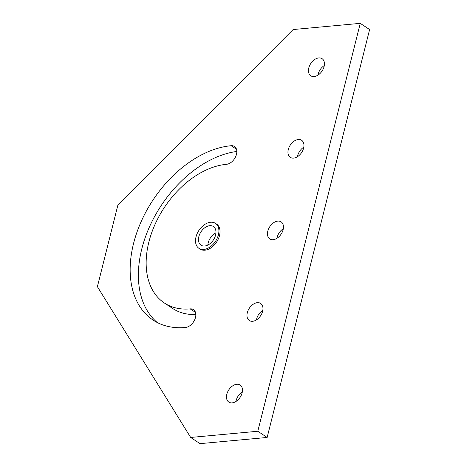 <?xml version="1.0" encoding="UTF-8"?>
<svg xmlns="http://www.w3.org/2000/svg" width="467" height="467" viewBox="0 0 467 467"><rect width="100%" height="100%" fill="white"/><g stroke="black" fill="none" stroke-linecap="round" stroke-linejoin="round"><path stroke-width="0.7" d="M203.793 249.448A14.979 9.918 123.5 0 1 198.936 248.339A14.979 9.918 123.5 0 1 197.179 233.558A14.979 9.918 123.5 0 1 210.623 222.257A14.979 9.918 123.5 0 1 215.48 223.366A14.979 9.918 123.5 0 1 217.237 238.147A14.979 9.918 123.5 0 1 203.793 249.448M204.651 246.021A11.202 7.419 123.5 0 1 201.02 245.193A11.202 7.419 123.5 0 1 199.707 234.136A11.202 7.419 123.5 0 1 209.765 225.684A11.202 7.419 123.5 0 1 213.396 226.513A11.202 7.419 123.5 0 1 214.709 237.569A11.202 7.419 123.5 0 1 204.651 246.021M215.935 232.84A11.202 7.419 -56.5 0 0 207.838 245.064M232.14 402.863A10.245 6.783 123.5 0 1 228.818 402.105A10.245 6.783 123.5 0 1 227.616 391.994A10.245 6.783 123.5 0 1 236.81 384.265A10.245 6.783 123.5 0 1 240.137 385.024A10.245 6.783 123.5 0 1 241.334 395.129A10.245 6.783 123.5 0 1 232.14 402.863M242.338 391.86A10.245 6.783 -56.5 0 0 235.969 401.462M293.615 158.12A10.245 6.783 123.5 0 1 290.293 157.361A10.245 6.783 123.5 0 1 289.091 147.251A10.245 6.783 123.5 0 1 298.285 139.522A10.245 6.783 123.5 0 1 301.612 140.281A10.245 6.783 123.5 0 1 302.809 150.386A10.245 6.783 123.5 0 1 293.615 158.12M303.813 147.117A10.245 6.783 -56.5 0 0 297.45 156.719M314.104 76.541A10.245 6.783 123.5 0 1 310.783 75.777A10.245 6.783 123.5 0 1 309.586 65.672A10.245 6.783 123.5 0 1 318.78 57.937A10.245 6.783 123.5 0 1 322.102 58.696A10.245 6.783 123.5 0 1 323.304 68.807A10.245 6.783 123.5 0 1 314.104 76.541M324.302 65.538A10.245 6.783 -56.5 0 0 317.939 75.14M273.125 239.699A10.245 6.783 123.5 0 1 269.803 238.941A10.245 6.783 123.5 0 1 268.601 228.836A10.245 6.783 123.5 0 1 277.795 221.101A10.245 6.783 123.5 0 1 281.116 221.86A10.245 6.783 123.5 0 1 282.319 231.971A10.245 6.783 123.5 0 1 273.125 239.699M283.317 228.696A10.245 6.783 -56.5 0 0 276.954 238.304M252.629 321.284A10.245 6.783 123.5 0 1 249.308 320.525A10.245 6.783 123.5 0 1 248.111 310.415A10.245 6.783 123.5 0 1 257.305 302.68A10.245 6.783 123.5 0 1 260.627 303.439A10.245 6.783 123.5 0 1 261.829 313.55A10.245 6.783 123.5 0 1 252.629 321.284M262.828 310.281A10.245 6.783 -56.5 0 0 256.465 319.883M215.48 223.366L216.606 224.107A14.979 9.918 123.5 0 1 218.358 238.888A14.979 9.918 123.5 0 1 204.914 250.195A14.979 9.918 123.5 0 1 200.057 249.08L198.936 248.339M195.492 317.472A10.245 6.783 123.5 0 1 185.504 327.478A100.119 66.308 123.5 0 1 153.03 320.058A100.119 66.308 123.5 0 1 133.55 243.5A100.119 66.308 123.5 0 1 231.159 145.716A10.245 6.783 123.5 0 1 234.481 146.475A10.245 6.783 123.5 0 1 236.477 154.308A10.245 6.783 123.5 0 1 226.483 164.314A79.629 52.736 -56.5 0 0 148.856 242.087A79.629 52.736 -56.5 0 0 164.349 302.978A79.629 52.736 -56.5 0 0 190.174 308.88A10.245 6.783 123.5 0 1 193.496 309.639A10.245 6.783 123.5 0 1 195.492 317.472M236.822 151.46A100.119 66.308 -56.5 0 0 141.781 248.952A100.119 66.308 -56.5 0 0 157.303 322.551M195.836 314.501A79.629 52.736 123.5 0 1 172.586 308.43L164.349 302.978M190.664 437.451L97.393 286.68L117.882 205.101L293.124 29.544L360.255 23.35L257.796 431.257L190.664 437.451L200.022 443.65L267.147 437.456L369.607 29.549L360.255 23.35M267.147 437.456L257.796 431.257M231.159 145.716L236.477 149.236M190.174 308.88L195.492 312.4"/></g></svg>
